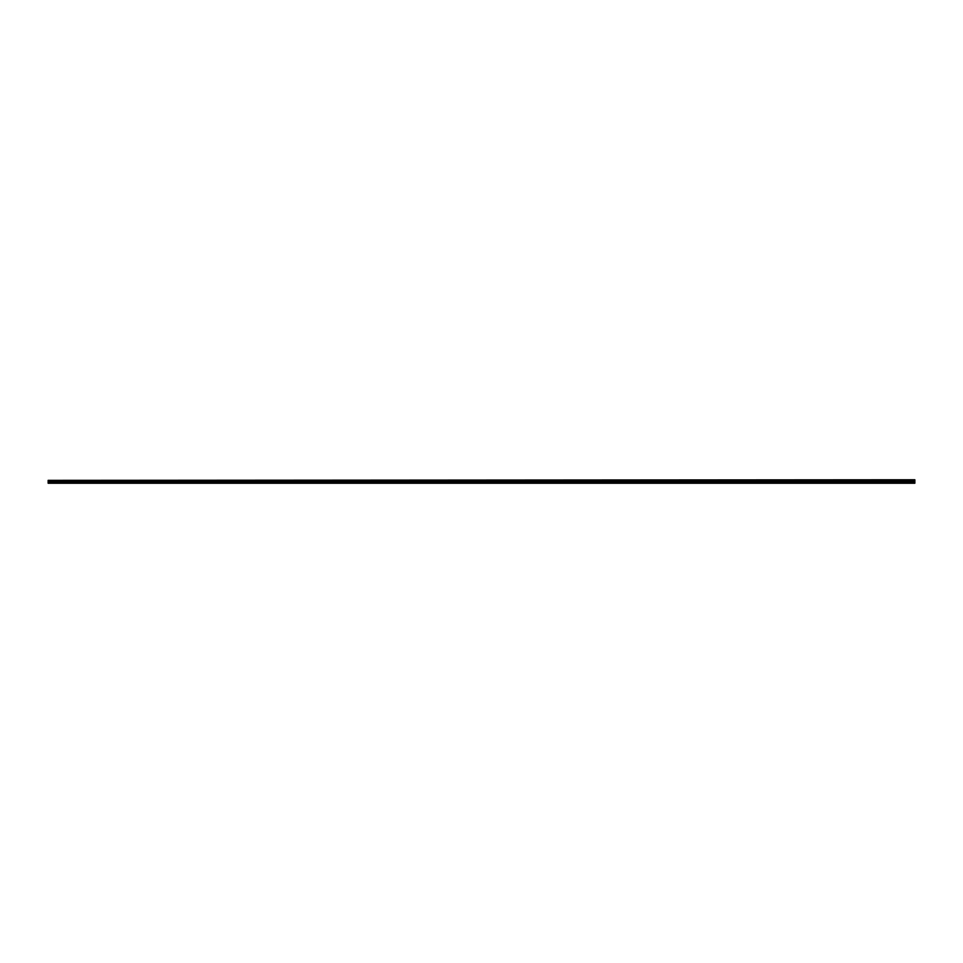 <?xml version="1.0" encoding="UTF-8"?>
<svg xmlns="http://www.w3.org/2000/svg" width="963" height="963" viewBox="0 0 963 963"><rect width="100%" height="100%" fill="white"/><g stroke="black" fill="none" stroke-linecap="round" stroke-linejoin="round"><path stroke-width="1.44" d="M914.85 480.344L48.15 480.344L914.85 479.767L914.85 483.233L48.15 483.233L48.15 482.078L914.85 482.078M48.15 480.344L48.15 482.078M48.15 481.356L914.85 481.356"/></g></svg>
